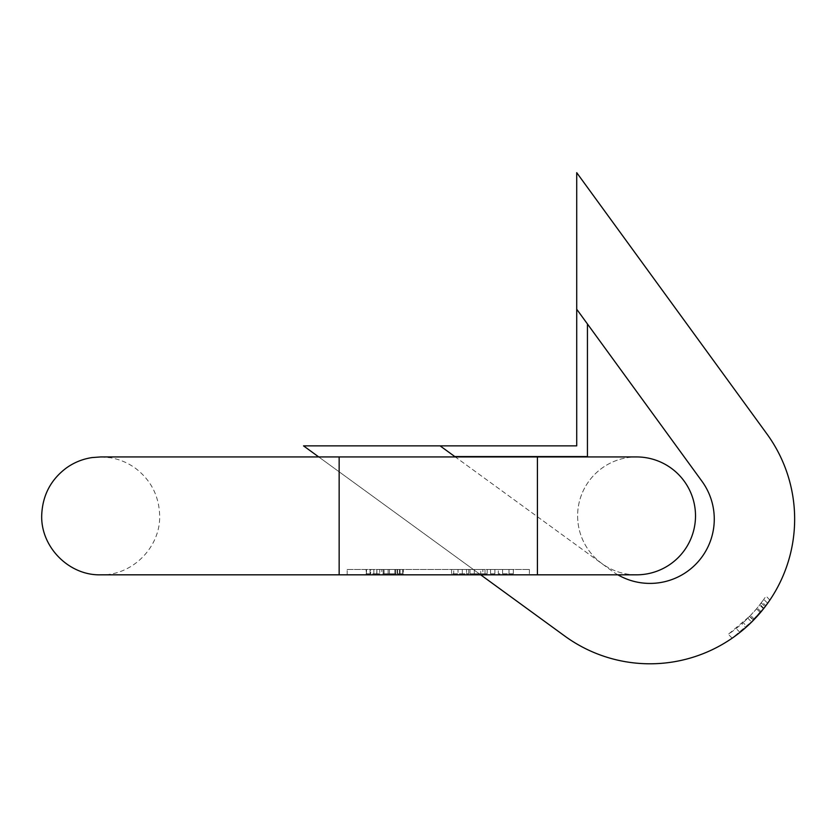 <?xml version="1.0" encoding="UTF-8"?>
<svg xmlns="http://www.w3.org/2000/svg" width="836" height="836" viewBox="0 0 836 836"><rect width="100%" height="100%" fill="white"/><g stroke="black" fill="none" stroke-linecap="round" stroke-linejoin="round"><path stroke-width="0.63" stroke-dasharray="4.18 3.13" d="M576.715 445.86L303.52 445.86L564.802 636.071A144.68 144.68 0 0 0 766.925 433.947L576.715 172.665L576.715 445.86M454.815 456.571L440.091 445.86L454.815 456.571L587.436 456.571L587.436 323.96L576.715 309.236L587.436 323.96M576.715 309.236L701.947 481.254A64.299 64.299 0 0 1 612.109 571.082L455.306 456.937M617.877 574.823A64.299 64.299 0 0 1 612.109 571.082L440.091 445.86M763.498 608.775L759.673 604.961L760.039 604.491L763.864 608.315L760.363 612.61L767.657 603.247L763.811 599.402L756.559 608.807L747.854 618.232L751.648 622.015M766.393 604.971L765.797 605.787L761.962 601.951C754.605 612.736 736.725 628.63 743.152 622.663L746.945 626.467L739.975 632.371A144.68 144.68 0 0 1 732.158 638.161L754.385 619.236L753.382 620.27L749.599 616.477L750.603 615.442L728.302 634.305A139.33 139.33 0 0 0 736.161 628.557L743.152 622.663L741.866 623.813L745.649 627.617M765.797 605.787L747.07 626.342M768.838 601.565L769.496 600.603M769.831 600.112L766.1 596.047L761.962 601.951M347.191 574.823L347.191 569.473L529.387 569.473L347.191 569.473L347.191 574.823L339.155 574.823L339.155 456.937L318.735 456.937L480.679 574.823M761.053 611.785L757.249 607.981M756.559 608.807L760.363 612.61M739.975 632.371L736.161 628.557L739.975 632.371M732.158 638.161L728.302 634.305L732.158 638.161M753.549 620.103L749.756 616.31M754.385 619.236L750.603 615.442M370.724 569.473L379.732 569.473L370.724 569.473L370.724 573.757L366.513 573.757L366.513 569.473L366.513 573.757L370.724 573.757L370.609 569.473M403.401 573.757L383.201 573.757L395.794 573.757L384.079 573.757L384.079 569.473L403.401 569.473L381.78 569.473L381.78 573.757L403.401 573.757L403.401 569.473M458.013 569.473L462.298 569.473L458.013 569.473L458.013 573.757L458.013 569.473M490.586 569.473L494.881 569.473L490.586 569.473L494.881 569.473L490.586 569.473L490.586 573.757L490.586 569.473L490.586 573.757L494.881 573.757L494.881 569.473L494.881 573.757L490.586 573.757L490.586 569.473M509.019 569.473L498.308 569.473L509.019 569.473L509.019 573.757L509.019 569.473M485.016 569.473L470.01 569.473L485.016 569.473L485.016 573.757L487.158 573.757L487.158 569.473L487.158 573.757L482.874 573.757L482.874 569.473L482.874 573.757L474.305 573.757L485.016 573.757L470.01 573.757L487.158 573.757L485.016 573.757L485.016 569.473L485.016 573.757M480.731 569.473L474.305 569.473L480.731 569.473L480.731 573.757L480.731 569.473M466.582 569.473L453.718 569.473L466.582 569.473L466.582 573.757L468.724 573.757L451.576 573.757L466.582 573.757L466.582 569.473M453.718 569.473L451.576 569.473L453.718 569.473L453.718 573.757L453.718 569.473M529.387 569.473L529.387 574.823L529.387 569.473M636.562 574.823A58.948 58.948 0 0 1 577.613 515.885A58.948 58.948 0 0 1 636.562 456.937A58.948 58.948 0 0 0 577.613 515.885A58.948 58.948 0 0 0 636.562 574.823L529.387 574.823M513.314 573.757L513.314 569.473L513.314 573.757L498.308 573.757L498.308 569.473L498.308 573.757L502.593 573.757L502.593 569.473L502.593 573.757L513.314 573.757M494.881 573.757L494.881 569.473L494.881 573.757L490.586 573.757L494.881 573.757M462.298 573.757L462.298 569.473L462.298 573.757L458.013 573.757L462.298 573.757M397.267 573.757L397.267 569.473M397.654 573.757L397.654 569.473M402.659 573.757L402.659 569.473M399.503 573.757L399.503 569.473M383.201 573.757L383.201 569.473L383.201 573.757M394.832 573.757L394.832 569.473M395.794 573.757L395.794 569.473M370.609 573.757L370.055 573.757L370.055 569.473M370.055 573.757L366.534 573.757L366.534 569.473M366.534 573.757L366.011 569.473M366.011 573.757L376.712 573.757L376.712 569.473M376.712 573.757L376.911 569.473L376.911 573.757L379.732 573.757L379.732 569.473L379.732 573.757L376.911 573.757L376.911 569.473M376.911 573.757L370.724 573.757M339.155 456.937L339.155 574.823L339.155 456.937L537.423 456.937L537.423 574.823M400.047 573.757L400.047 569.473M395.7 573.757L395.7 569.473M389.451 573.757L389.451 569.473M389.44 573.757L389.44 569.473M373.88 573.757L373.88 569.473M761.282 602.871L765.107 606.696M100.696 456.937L110.331 457.731C119.621 459.298 128.075 462.872 135.683 468.442C150.752 480.083 158.736 495.424 159.624 514.453C161.254 546.441 132.725 575.68 100.696 574.823M468.724 573.757L468.724 569.473M451.576 573.757L451.576 569.473M474.305 573.757L474.305 569.473M487.158 573.757L487.158 569.473M470.01 573.757L470.01 569.473M388.113 569.473L388.113 573.757"/><path stroke-width="1.25" d="M480.679 574.823L564.802 636.071A144.68 144.68 0 0 0 766.925 433.947L576.715 172.665L576.715 445.86L303.52 445.86L318.735 456.937L100.696 456.937L92.054 457.574C82.733 458.985 74.216 462.412 66.525 467.857C51.257 479.237 43.012 494.442 41.8 513.45C39.574 545.772 68.301 575.711 100.696 574.823M454.815 456.571L587.436 456.571L587.436 323.96M576.715 309.236L701.947 481.254A64.299 64.299 0 0 1 617.877 574.823M455.306 456.937L440.091 445.86M764.532 607.448L765.107 606.696M751.648 622.015L763.498 608.775M765.797 605.787L768.838 601.565M636.562 574.823A58.948 58.948 0 0 0 695.51 515.885A58.948 58.948 0 0 0 636.562 456.937A58.948 58.948 0 0 1 695.51 515.885A58.948 58.948 0 0 1 636.562 574.823L100.696 574.823L339.155 574.823L339.155 456.937L100.696 456.937M537.423 574.823L537.423 456.937L339.155 456.937M537.423 456.937L636.562 456.937L537.423 456.937"/></g></svg>

